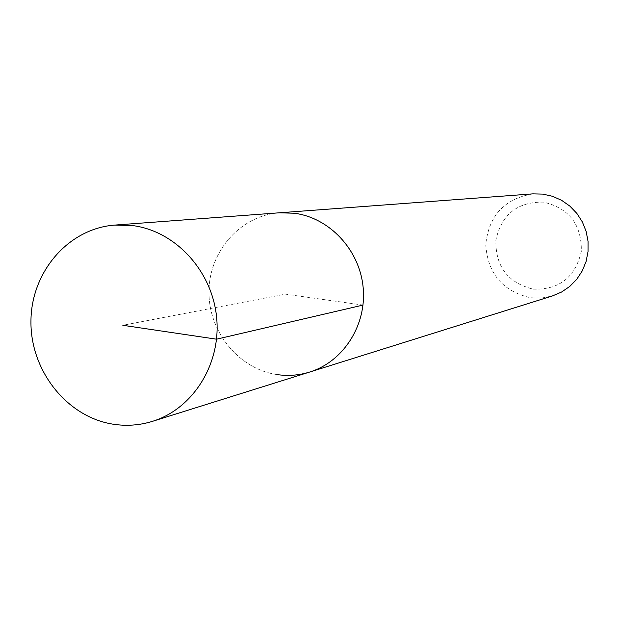 <?xml version="1.0" encoding="UTF-8"?>
<svg xmlns="http://www.w3.org/2000/svg" width="619" height="619" viewBox="0 0 619 619"><rect width="100%" height="100%" fill="white"/><g stroke="black" fill="none" stroke-linecap="round" stroke-linejoin="round"><path stroke-width="0.46" stroke-dasharray="3.1 2.32" d="M276.778 374.549C238.547 368.901 208.27 331.374 208.982 291.201C209.292 251.005 240.652 215.536 279.208 212.804C240.652 215.536 209.292 251.005 208.982 291.201C208.27 331.374 238.547 368.901 276.778 374.549C287.943 376.213 298.923 375.377 309.701 372.042M532.882 193.863C504.57 198.668 488.863 215.536 485.745 244.466C487.648 273.513 502.589 291.278 530.56 297.77L541.594 298.056L552.427 295.936M533.238 289.15C559.344 289.901 575.376 277.289 581.342 251.299C581.698 224.535 569.078 208.146 543.497 202.134C517.414 201.748 501.537 214.437 495.858 240.203C495.486 266.596 507.944 282.914 533.238 289.15M363.02 305.082L285.429 294.157L122.825 325.292"/><path stroke-width="0.93" d="M112.828 424.154C66.806 416.858 30.339 370.58 30.95 321.253C31.089 271.911 68.461 228.372 114.894 225.076L132.892 225.61C175.51 231.119 212.162 270.898 216.611 317.33C221.347 363.74 193.167 408.811 152.475 421.346C139.492 425.354 126.276 426.29 112.828 424.154M294.141 213.215L279.208 212.804L294.141 213.215C329.463 217.633 359.6 249.774 363.136 287.363C366.897 324.936 343.491 361.62 309.701 372.042C343.491 361.62 366.897 324.936 363.136 287.363C359.6 249.774 329.463 217.633 294.141 213.215M276.778 374.549C287.943 376.213 298.923 375.377 309.701 372.042L552.427 295.936L561.557 292.044L569.782 286.419L576.776 279.27L582.286 270.851L586.085 261.497L588.035 251.538L588.05 241.371L586.131 231.382L582.355 221.935L576.869 213.408L569.875 206.119L561.642 200.339L552.496 196.285L542.778 194.103L532.882 193.863L114.894 225.076M122.825 325.292L216.557 339.189L363.02 305.082M309.701 372.042L152.475 421.346"/></g></svg>
